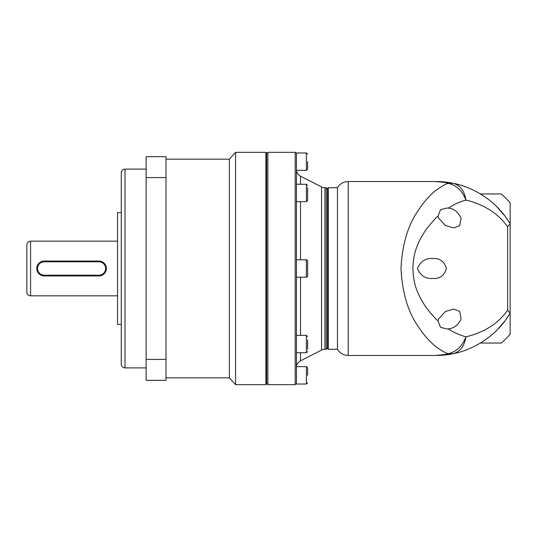 <?xml version="1.0" encoding="UTF-8"?>
<svg xmlns="http://www.w3.org/2000/svg" width="537" height="537" viewBox="0 0 537 537"><rect width="100%" height="100%" fill="white"/><g stroke="black" fill="none" stroke-linecap="round" stroke-linejoin="round"><path stroke-width="0.81" d="M348.211 355.467L348.211 181.533A12.425 12.425 0 0 0 337.451 187.742L337.451 349.258A12.425 12.425 0 0 0 348.211 355.467L435.608 355.467C440.246 355.42 444.435 354.823 448.167 353.675C445.73 353.279 435.802 347.251 432.943 344.103C427.586 339.29 422.713 333.477 418.336 326.671C407.932 311.843 402.153 292.45 400.998 268.5C402.153 244.53 407.932 225.144 418.336 210.329C422.72 203.523 427.586 197.71 432.936 192.897C435.802 189.756 445.723 183.721 448.167 183.325C444.435 182.177 440.246 181.58 435.608 181.533L435.863 181.533M328.261 349.258L327.516 348.513L327.516 188.487L328.261 187.742L328.261 349.258L337.451 349.258M328.261 187.742L337.451 187.742M438.024 216.116L438.514 217.982L445.361 225.473L453.644 227.923L459.712 225.674L461.068 217.982C458.001 211.806 453.738 208.524 448.288 208.134L446.71 208.047L440.515 209.698L438.024 216.116C436.245 217.371 432.641 221.372 427.204 228.118C425.948 229.393 419.686 239.428 418.249 243.496C414.933 250.511 413.148 258.847 412.893 268.5C413.128 277.998 414.913 286.328 418.242 293.504C419.692 297.518 425.854 307.479 427.204 308.882C432.641 315.628 436.245 319.636 438.024 320.884L438.514 319.018L445.361 311.527L453.644 309.077L459.712 311.326L461.068 319.018C458.001 325.194 453.738 328.476 448.288 328.866C452.416 331.859 458.289 334.531 465.921 336.88C462.303 346.237 456.39 351.836 448.167 353.675L453.194 353.675C447.965 354.823 442.099 355.42 435.608 355.467L453.295 353.648M432.788 278.441C439.655 278.998 444.213 275.689 446.448 268.5C444.2 261.311 439.649 257.995 432.788 258.559C425.559 257.988 420.451 261.297 417.457 268.5C420.464 275.709 425.572 279.018 432.788 278.441M448.288 208.134C454.161 204.322 460.041 201.65 465.921 200.12C464.431 190.863 460.189 185.272 453.194 183.325L435.608 181.533C442.099 181.58 447.965 182.177 453.194 183.325L448.167 183.325C456.39 185.164 462.303 190.763 465.921 200.12L469.633 200.992C497.423 209.276 505.747 225.097 507.66 226.601L507.66 310.399C506.076 311.118 497.457 329.094 465.921 336.88C464.431 346.137 460.189 351.728 453.194 353.675C468.922 350.836 486.408 341.082 497.269 329.832L505.337 320.468L510.15 313.299L510.15 334.242A99.392 99.392 0 0 1 501.35 343.042L480.4 343.042M487.945 337.954A86.967 86.967 0 0 0 505.29 320.535L497.732 329.362M465.921 186.983L464.961 186.634M463.31 186.064L462.545 185.809M458.457 184.587L453.745 183.446M438.024 320.884L440.515 327.302L446.71 328.953L448.288 328.866M465.827 350.05L467.056 349.58M470.553 348.137L471.567 347.687M496.725 206.631L505.337 216.532L510.15 223.701L510.15 313.299L510.15 223.828L507.66 226.601M453.194 183.325C468.922 186.164 486.415 195.918 497.269 207.168L505.337 216.532M507.66 310.399L510.15 313.178M510.15 223.701L510.15 202.758A99.392 99.392 0 0 0 501.35 193.958L480.4 193.958A86.967 86.967 0 0 1 481.89 194.871M497.376 207.282A86.967 86.967 0 0 1 505.29 216.465M327.516 348.016L326.274 349.258L324.939 349.258A7.458 7.458 0 0 0 321.542 350.077L300.512 360.844A7.458 7.458 0 0 0 296.498 366.65L296.458 367.415L296.498 366.65L306.392 366.65L307.634 367.892M296.458 201.643L306.392 201.643L306.392 184.251L296.458 184.251L296.458 169.585L296.498 170.35L306.392 170.35L306.392 152.958L307.634 154.2M326.274 349.258L326.274 187.742L324.939 187.742A7.458 7.458 0 0 1 321.542 186.923L300.512 176.156A7.458 7.458 0 0 1 296.498 170.35M307.634 275.958A1.242 1.242 0 0 1 306.392 277.199L306.392 259.801A1.242 1.242 0 0 1 307.634 261.042L307.634 275.958M307.634 348.211L307.634 349.325C307.634 352.118 307.634 352.118 307.634 349.325L307.634 339.894M307.634 375.35L307.634 367.892L307.634 375.35M307.634 161.65L307.634 169.108L307.634 161.65M306.392 201.643L307.634 200.402L307.634 187.675C307.634 184.882 307.634 184.882 307.634 187.675M266.634 383.425L267.876 384.667L267.876 152.333L266.634 153.575M296.458 383.425L295.209 384.667L295.209 152.333L267.876 152.333M295.209 384.667L267.876 384.667M296.458 153.575L295.209 152.333M306.392 366.65L306.392 384.042L296.458 384.042L296.458 152.958L306.392 152.958M296.458 277.199L306.392 277.199M296.458 259.801L306.392 259.801M296.458 352.749L306.392 352.749L306.392 335.357L307.634 336.598M296.458 335.357L306.392 335.357M327.516 188.984L326.274 187.742M125 169.108L125 367.892A3.725 3.725 0 0 1 121.275 364.167L121.275 172.833A3.725 3.725 0 0 1 125 169.108L146.124 169.108M30.575 241.167L30.575 295.833A3.725 3.725 0 0 1 26.85 292.108L26.85 244.892A3.725 3.725 0 0 1 30.575 241.167L117.549 241.167M166 377.833L229.366 377.833L229.366 159.167L235.575 152.333L265.889 152.333L265.889 384.667L235.575 384.667L235.575 152.333M166 159.167L229.366 159.167M229.366 377.833L235.575 384.667M265.889 384.667L266.634 383.921L266.634 153.079L265.889 152.333M125 367.892L146.124 367.892M121.275 212.592L117.549 212.592L117.549 324.408L121.275 324.408M30.575 295.833L117.549 295.833M146.124 177.572L146.124 156.683L166 156.683L166 380.317L146.124 380.317L146.124 177.572L166 177.572M166 359.428L146.124 359.428M98.909 275.958L44.242 275.958A7.458 7.458 0 0 1 36.791 268.5A7.458 7.458 0 0 1 44.242 261.042L98.909 261.042A7.458 7.458 0 0 1 106.366 268.5A7.458 7.458 0 0 1 98.909 275.958L98.909 275.206L44.242 275.206A6.706 6.706 0 0 1 37.536 268.5A6.706 6.706 0 0 1 44.242 261.794L98.909 261.794A6.706 6.706 0 0 1 105.621 268.5A6.706 6.706 0 0 1 98.909 275.206M300.512 176.156L300.512 184.251M300.512 201.643L300.512 259.801M300.512 277.199L300.512 335.357M300.512 352.749L300.512 360.844M321.542 350.077L321.542 186.923M324.939 187.742L324.939 349.258M44.242 275.206L44.242 275.958M98.909 261.042L98.909 261.794M44.242 261.042L44.242 261.794M348.211 181.533L435.608 181.533L450.308 182.781M435.608 355.467L450.308 354.219M306.392 170.35L307.634 169.108M306.392 352.749L307.634 351.507M306.392 384.042L307.634 382.8M306.392 184.251L307.634 185.493"/></g></svg>
